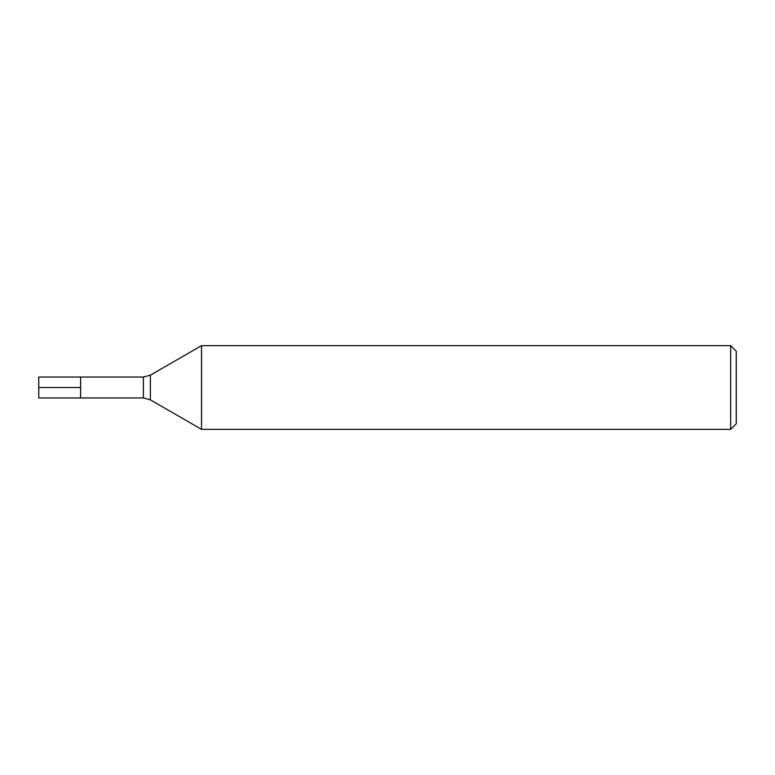 <?xml version="1.0" encoding="UTF-8"?>
<svg xmlns="http://www.w3.org/2000/svg" width="775" height="775" viewBox="0 0 775 775"><rect width="100%" height="100%" fill="white"/><g stroke="black" fill="none" stroke-linecap="round" stroke-linejoin="round"><path stroke-width="1.16" d="M143.404 377.037L38.75 377.037L38.75 397.963L80.6 397.963L80.6 377.037L80.6 397.963L143.404 397.963L143.404 377.037L150.379 375.168L150.379 399.832L201.51 429.35L730.67 429.35L730.67 345.65L201.51 345.65L201.51 429.35M730.67 345.65L736.25 351.23L736.25 423.77L730.67 429.35M38.75 387.5L80.6 387.5L38.75 387.5M150.379 375.168L201.51 345.65M143.404 397.963L150.379 399.832"/></g></svg>
